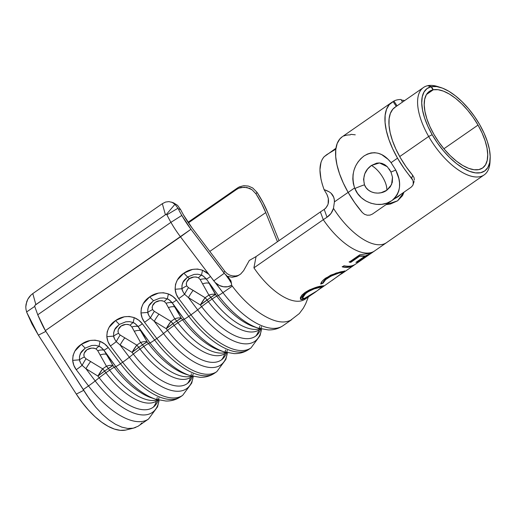 <?xml version="1.0" encoding="UTF-8"?>
<svg xmlns="http://www.w3.org/2000/svg" width="516" height="516" viewBox="0 0 516 516"><rect width="100%" height="100%" fill="white"/><g stroke="black" fill="none" stroke-linecap="round" stroke-linejoin="round"><path stroke-width="0.77" d="M440.799 87.539L437.787 86.572A53.193 24.11 55.2 0 0 427.964 85.643L431.518 86.662A50.278 22.788 -124.8 0 1 440.799 87.539A50.278 22.788 -124.8 0 1 479.745 124.717A50.278 22.788 -124.8 0 1 490.168 158.67A50.278 22.788 -124.8 0 1 468.631 170.97A50.278 22.788 -124.8 0 1 432.182 134.702L428.667 136.476A53.193 24.11 55.2 0 0 467.232 174.847A53.193 24.11 55.2 0 0 490.019 161.831L490.168 158.67M228.511 278.582L230.459 281.143L230.904 281.375L230.968 280.885L231.439 283.361L228.975 279.337L231.439 283.361L231.671 285.296L232.303 286.128C249.602 309.432 273.286 324.887 286.915 321.526A67.403 30.554 55.2 0 0 290.656 320.223A67.403 30.554 55.2 0 0 290.927 320.081A67.403 30.554 -124.8 0 1 286.915 321.526C273.286 324.887 249.602 309.432 232.303 286.128L222.944 292.624L215.533 282.82L219.268 285.419L223.505 286.767L227.788 286.728L231.671 285.296L232.303 286.128L222.944 292.624L208.799 274.28L205.91 271.997L202.549 270.242L197.57 269.049L192.629 269.371L183.864 273.164L177.375 279.956L175.511 284.355L175.137 289.263L176.285 294.223L178.704 298.596L190.965 314.818L188.791 316.327L176.53 300.106L172.95 296.532L168.397 293.946L163.417 292.753L158.476 293.075L149.711 296.868L143.222 303.66L141.358 308.058L140.984 312.967L142.132 317.927L144.551 322.294L156.812 338.522L154.639 340.031L142.377 323.803L138.798 320.236L134.244 317.65L129.264 316.456L124.324 316.779L115.558 320.571L109.07 327.363L107.205 331.756L106.831 336.671L107.979 341.631L110.398 345.997L122.66 362.226L120.486 363.735L108.225 347.507L104.645 343.94L100.091 341.347L95.112 340.16L90.171 340.483L81.405 344.275L74.917 351.067L73.053 355.46L72.679 360.374L73.827 365.328L76.245 369.701L88.507 385.923L83.295 389.541L89.526 399.171L95.75 407.208L102.207 414.155L108.85 419.901L115.442 424.249L121.815 427.138L127.781 428.467L133.225 428.183L137.998 426.3L148.524 419.031A67.403 30.554 -124.8 0 1 88.507 385.923L83.295 389.541L45.389 330.601L190.946 229.272A59.837 27.122 -124.8 0 1 181.806 215.443L170.925 222.344A62.668 28.406 55.2 0 0 180.497 236.831A62.668 28.406 -124.8 0 1 170.925 222.344L37.745 314.779L45.389 330.601L180.497 236.831L208.799 274.28L202.549 270.242L201.479 275.151L203.42 276.266L206.4 279.104A10.933 0.864 -37.1 0 0 210.509 276.518A10.933 0.864 142.9 0 1 206.4 279.104L218.307 295.494A10.933 0.864 -37.1 0 0 222.944 292.624A67.403 30.554 55.2 0 0 282.962 325.731L291.675 319.681M237.328 276.079L240.662 274.041L243.629 270.648L249.312 260.445L256.065 256.575L320.365 211.947L256.065 256.575L253.917 267.836L256.065 256.575L249.312 260.445L243.629 270.648L240.572 274.112L236.547 276.395L231.903 277.24L226.827 276.163L223.441 272.267L225.04 271.577L192.139 228.04A56.109 25.432 -124.8 0 1 183.573 215.069A56.109 25.432 -124.8 0 1 180.658 209.657L177.575 205.362L173.582 202.878L177.575 205.362L180.658 209.657A56.109 25.432 55.2 0 0 183.573 215.069L192.139 228.04L225.04 271.577L223.441 272.267L190.946 229.272L181.806 215.443A59.837 27.122 -124.8 0 1 178.272 208.806L180.658 209.657L178.272 208.806L177.975 208.232L178.272 208.806A59.837 27.122 -124.8 0 0 181.806 215.443L170.925 222.344A62.668 28.406 -124.8 0 1 166.926 214.785L166.442 214.353L174.969 204.291L177.975 208.232L166.926 214.785A62.668 28.406 55.2 0 0 170.925 222.344L37.745 314.779L34.72 306.394L37.745 314.779C41.209 322.81 43.757 328.086 45.389 330.601L45.859 331.369L38.377 335.161L76.31 394.095L82.186 402.486L88.462 410.085L95.015 416.722L101.626 422.178L108.179 426.345L114.442 429.086L120.325 430.357L125.614 430.08L133.225 428.183L127.781 428.467L121.815 427.138L115.442 424.249L108.85 419.901L102.207 414.155L95.75 407.208L87.165 395.727L45.859 331.369L38.377 335.161L76.31 394.095L83.773 390.309L76.31 394.095C88.9 414.032 109.766 433.182 125.614 430.08L133.786 428.054L125.614 430.08M490.058 160.199A53.193 24.11 -124.8 0 1 484.163 174.898A53.193 24.11 -124.8 0 1 428.667 136.476L432.182 134.702L437.445 143.003L443.418 150.788L449.875 157.761L456.57 163.656L463.233 168.248L469.625 171.364L475.488 172.873L480.602 172.725L484.763 170.925L487.826 167.539L489.658 162.701L490.2 156.6L489.426 149.459L487.362 141.558L484.098 133.205L479.745 124.717L474.514 116.461L468.573 108.715L462.149 101.762L455.493 95.873L448.856 91.267L442.489 88.133L436.633 86.578L431.518 86.662L433.285 89.778A46.64 21.137 -124.8 0 1 478.022 125.078L443.908 148.756L478.022 125.078L473.166 117.422L467.657 110.237L461.704 103.787L455.531 98.324L449.372 94.054L443.47 91.145L438.039 89.7L433.285 89.778L426.487 94.499L433.285 89.778L431.518 86.662L427.964 85.643A53.193 24.11 -124.8 0 1 439.329 87.107M329.44 191.971L324.061 189.591C327.408 190.765 329.756 191.997 331.117 193.294C333.394 195.487 334.497 198.35 334.42 201.885L348.132 192.371L334.42 201.885L333.478 208.348A53.193 24.11 55.2 0 0 386.503 242.668L484.163 174.898M390.489 203.994L386 204.659L397.61 200.814L404.009 192.158L402.525 195.635L397.617 200.808L390.489 203.994M428.667 136.476L399.707 156.574L428.667 136.476A53.193 24.11 -124.8 0 1 423.501 87.494A53.193 24.11 -124.8 0 1 427.57 85.727A53.193 24.11 55.2 0 0 428.667 136.476M478.022 125.078A46.64 21.137 -124.8 0 1 482.557 168.029A46.64 21.137 -124.8 0 1 433.904 134.341A46.64 21.137 -124.8 0 1 429.377 91.396A46.64 21.137 -124.8 0 1 432.943 89.855L426.674 94.202L432.943 89.855L429.131 91.571L426.345 94.738L424.681 99.24L424.21 104.896L424.952 111.501L426.867 118.796L429.892 126.51L433.904 134.341L438.787 142.035L444.328 149.259L450.32 155.729L456.525 161.198L462.71 165.455L468.631 168.345L474.069 169.745L478.816 169.609L482.679 167.939L485.517 164.798L487.22 160.315L487.717 154.652L487.001 148.028L485.085 140.7L482.054 132.954L478.022 125.078M398.017 196.764L394.43 198.808L400.997 194.248L398.017 196.764M324.061 189.591L326.886 194.377L328.337 198.46L328.124 203.781M324.067 189.591C318.598 174.247 318.604 163.308 324.08 156.78L322.294 159.251L320.991 162.282L319.952 169.867L320.984 179.142L322.274 184.238L324.067 189.591L326.886 194.377C329.75 200.627 328.86 205.639 324.209 209.399L320.365 211.947L324.209 209.399L327.009 217.23L323.293 219.693A53.503 24.252 55.2 0 0 374.564 250.963L386.51 242.668M237.624 187.869L188.043 222.28L237.624 187.869L236.638 189.404L238.921 188.159L244.165 187.173L249.583 188.353L252.04 189.74L255.981 193.848A56.109 25.432 -124.8 0 1 265.753 212.586L277.453 241.727L265.753 212.586L261.412 203.188L255.981 193.848L256.981 192.281L263.096 202.653L267.952 213.108L279.008 240.65L267.952 213.108A59.837 27.122 -124.8 0 0 256.981 192.281L252.711 187.972L248.409 186.076L243.829 185.683L239.482 186.811L237.624 187.869L236.638 189.404L188.43 222.854L236.638 189.404C238.876 188.101 240.488 187.437 241.469 187.405L246.906 187.489L252.04 189.74L255.981 193.848L256.981 192.281L252.711 187.972M306.723 297.816A53.503 24.252 -124.8 0 1 300.86 300.957A53.503 24.252 -124.8 0 1 253.924 267.836A53.503 24.252 55.2 0 0 300.86 300.957A53.503 24.252 55.2 0 0 305.15 299.138L311.593 294.668L305.575 298.442L301.363 299.609L300.57 299.299L300.351 297.661L301.834 295.184L305.053 292.443L309.374 289.94L314.218 288.005L323.1 285.825L323.822 286.019L322.635 287.006L342.798 272.796L342.263 272.403L338.735 273.119L330.969 276.125L325.693 279.595L323.1 283.136L320.81 284.097L322.119 281.291L323.751 279.633L330.724 275.163L340.25 271.926L344.301 271.164L344.901 271.164L344.462 271.829L341.45 273.912L344.972 271.216L336.148 273.061L325.893 277.976C322.565 280.362 320.875 282.4 320.81 284.097L323.1 283.136L322.952 282.82L323.1 283.136C323.319 281.794 324.757 280.169 327.421 278.259L327.279 277.95L327.421 278.259C332.801 274.996 337.49 273.074 341.489 272.493L342.927 272.467L342.74 272.158M227.924 276.666L230.968 280.885L231.671 285.296A13.938 12.378 44.1 0 1 215.533 282.82L213.779 280.846L224.273 273.254L190.946 229.272L180.497 236.831L213.779 280.846L224.273 273.254L224.905 273.925M26.819 312.528L31.998 324.054L38.377 335.161L26.819 312.528L25.987 309.426L26.819 312.528M32.798 293.572L30.87 295.158L32.798 293.572L35.875 304.666L34.972 305.266L34.72 306.394L26.606 311.954L34.72 306.394L35.172 305.072L165.41 214.766L35.875 304.666L32.798 293.572L162.334 203.672L165.565 202.059L168.887 201.608L172.086 202.369L174.969 204.291L172.086 202.369L168.887 201.608L165.565 202.059L162.334 203.672L165.41 214.766L166.165 214.334L165.41 214.766L162.334 203.672L32.798 293.572M29.206 297.055L30.87 295.158L27.812 299.228L29.206 297.055M26.742 301.641L27.812 299.228L26.064 304.188L25.8 306.82L26.742 301.641M25.8 306.859L25.987 309.426M432.182 134.702L427.854 126.259L424.591 117.945L422.527 110.076L421.733 102.961L422.243 96.86L424.029 92.009L427.035 88.591L431.144 86.74L432.943 89.855L431.144 86.74L427.57 85.727L431.144 86.74A50.278 22.788 -124.8 0 0 432.182 134.702M335.955 149.079L326.834 154.581L324.087 156.787L335.955 148.253M323.293 219.693L253.924 267.836L323.293 219.693L320.365 211.947L323.293 219.693L327.009 217.23C330.143 215.146 332.298 212.186 333.478 208.354L331.014 213.443L327.009 217.23L324.209 209.399L325.751 208.148L327.834 204.768M386.4 242.739A53.193 24.11 -124.8 0 1 333.478 208.348L334.42 201.885L334.265 199.466L333.639 197.118L331.111 193.287M216.83 371.623A67.403 30.554 -124.8 0 1 156.812 338.522L154.639 340.031A67.403 30.554 55.2 0 0 214.656 373.132L216.83 371.623L225.879 359.355L227.427 352.757M182.677 395.327A67.403 30.554 -124.8 0 1 122.66 362.226L120.486 363.735A67.403 30.554 55.2 0 0 180.503 396.836L182.677 395.327L191.726 383.059L193.274 376.461M157.212 397.41A60.849 27.58 -124.8 0 1 156.948 398.984A60.849 27.58 -124.8 0 0 157.212 397.41M156.419 401.125A60.849 27.58 -124.8 0 1 153.258 407.221A60.849 27.58 -124.8 0 0 156.419 401.125M191.365 373.707A60.849 27.58 -124.8 0 1 191.094 375.287A60.849 27.58 -124.8 0 0 191.365 373.707M190.572 377.422A60.849 27.58 -124.8 0 1 187.411 383.517A60.849 27.58 -124.8 0 0 190.572 377.422M225.511 350.003A60.849 27.58 -124.8 0 1 225.247 351.583A60.849 27.58 -124.8 0 0 225.511 350.003M224.724 353.718A60.849 27.58 -124.8 0 1 221.564 359.813A60.849 27.58 -124.8 0 0 224.724 353.718M250.982 347.926A67.403 30.554 -124.8 0 1 190.965 314.818L188.791 316.327A67.403 30.554 55.2 0 0 248.809 349.435L250.982 347.926L260.032 335.652L261.58 329.053M259.664 326.299A60.849 27.58 -124.8 0 1 259.4 327.879A60.849 27.58 -124.8 0 0 259.664 326.299M258.877 330.014A60.849 27.58 -124.8 0 1 255.71 336.116A60.849 27.58 -124.8 0 0 258.877 330.014M265.753 212.586L209.806 251.415L265.753 212.586M259.993 328.66A57.205 25.929 -124.8 0 1 212.108 299.041L208.896 295.107L200.176 279.549L208.896 295.107L205.123 297.726L188.495 287.657L186.753 285.916L186.25 283.871L186.779 281.891L189.417 278.634L193.726 277.066L196.151 277.002L198.46 277.795L200.176 279.549A10.933 4.902 153.6 0 1 206.4 279.104L218.307 295.494L216.746 296.171L215.475 294.494L209.083 283.284L216.746 296.171A60.404 27.38 55.2 0 0 254.304 326.88L258.232 328.137A64.203 29.102 -124.8 0 1 218.307 295.494L216.746 296.171A10.933 0.864 -37.1 0 0 212.108 299.041L208.335 301.66L207.064 299.983L210.844 297.364L212.108 299.041L208.335 301.66A57.205 25.929 55.2 0 0 259.271 329.756L260.245 328.724M258.252 328.144A64.203 29.102 -124.8 0 1 258.232 328.137L268.301 329.918C273.738 330.053 278.627 328.653 282.962 325.731M260.767 328.86A60.404 27.38 -124.8 0 1 201.646 306.646L200.382 304.969L188.424 297.622L197.647 309.832L201.646 306.646L197.647 309.832A64.203 29.102 55.2 0 0 261.548 329.047M207.064 299.983L208.335 301.66A10.933 0.864 -37.1 0 0 201.646 306.646L200.382 304.969A10.933 0.864 142.9 0 1 207.064 299.983A10.933 4.954 55.2 0 0 205.123 297.726L208.896 295.107C211.676 294.152 213.869 293.952 215.475 294.494L210.844 297.364A10.933 0.864 142.9 0 1 215.475 294.494A10.933 4.696 -29.7 0 0 208.896 295.107A10.933 4.954 -124.8 0 1 210.844 297.364L200.382 304.969L205.123 297.726L207.064 299.983M261.406 326.634A60.404 27.38 -124.8 0 1 201.646 306.646A10.933 0.864 142.9 0 1 208.335 301.66A57.205 25.929 55.2 0 0 258.69 330.13M261.148 328.208A57.205 25.929 -124.8 0 1 212.108 299.041A10.933 0.864 142.9 0 1 216.746 296.171A60.404 27.38 55.2 0 0 255.994 327.376M261.554 329.021A64.203 29.102 -124.8 0 1 197.647 309.832A10.933 0.864 142.9 0 1 190.965 314.818A67.403 30.554 55.2 0 0 250.299 348.365M190.965 314.818A10.933 0.864 -37.1 0 0 197.647 309.832L188.424 297.622L184.573 294.255A10.933 0.864 142.9 0 1 178.704 298.596L190.965 314.818M178.704 298.596A10.933 0.864 -37.1 0 0 184.573 294.255L183.006 291.804L181.922 288.721L175.137 289.263C175.479 292.765 176.665 295.874 178.704 298.596M183.864 273.164C178.117 276.886 175.208 282.258 175.137 289.263L181.922 288.721L181.987 285.2L183.167 282.039L187.611 277.028L183.864 273.164L187.611 277.028L194.132 274.415L197.809 274.215L201.479 275.151L202.549 270.242C195.725 268.146 189.495 269.12 183.864 273.164M282.278 326.176A67.403 30.554 -124.8 0 1 222.944 292.624A10.933 0.864 142.9 0 1 218.307 295.494A64.203 29.102 55.2 0 0 252.33 325.744M202.498 283.897A10.933 4.696 150.3 0 1 209.083 283.284A10.933 4.696 -29.7 0 0 202.498 283.897M205.123 297.726A10.933 2.064 -58.4 0 0 200.382 304.969L188.424 297.622A10.933 2.064 121.6 0 1 193.158 290.379L205.123 297.726M201.479 275.151C202.685 275.48 204.323 276.795 206.4 279.104A10.933 4.902 -26.4 0 0 200.176 279.549L198.46 277.795A10.933 2.49 125.3 0 1 201.479 275.151A10.933 2.49 -54.7 0 0 198.46 277.795C195.183 276.524 192.171 276.802 189.417 278.634L187.611 277.028L189.417 278.634C186.76 280.556 185.87 282.987 186.753 285.916L188.495 287.657L193.158 290.379A10.933 2.064 -58.4 0 0 188.424 297.622L184.573 294.255A10.933 1.748 118.9 0 1 188.495 287.657A10.933 1.748 -61.1 0 0 184.573 294.255C182.838 291.695 181.955 289.85 181.922 288.721A10.933 4.399 146 0 1 186.753 285.916A10.933 4.399 -34 0 0 181.922 288.721C181.78 280.394 185.212 279.749 187.611 277.028M157.541 399.765A57.205 25.929 -124.8 0 1 109.65 370.146L108.386 368.476L109.65 370.146L105.877 372.771L104.613 371.094L108.386 368.476L106.438 366.218L97.718 350.661L106.438 366.218L102.665 368.837L86.037 358.762L84.301 357.027L83.792 354.976L84.321 352.996L86.959 349.738L91.267 348.171L93.693 348.107L96.002 348.9L97.718 350.661A10.933 4.902 153.6 0 1 103.942 350.209A10.933 0.864 -37.1 0 0 108.225 347.507C106.167 344.804 103.452 342.753 100.091 341.347C93.267 339.251 87.043 340.225 81.405 344.275C75.659 347.997 72.75 353.363 72.679 360.374C73.02 363.87 74.207 366.979 76.245 369.701L88.507 385.923A67.403 30.554 55.2 0 0 147.847 419.476M155.8 399.249A64.203 29.102 -124.8 0 1 155.774 399.242A64.203 29.102 -124.8 0 1 115.848 366.605L114.288 367.276L113.017 365.599L106.625 354.389L115.848 366.605L114.288 367.276A10.933 0.864 -37.1 0 0 109.65 370.146L105.877 372.771A57.205 25.929 55.2 0 0 156.812 400.861L157.786 399.836M191.694 376.061A57.205 25.929 -124.8 0 1 143.803 346.449L142.539 344.772L143.803 346.449L140.03 349.068L138.765 347.391L142.539 344.772L140.591 342.514L131.87 326.957L140.591 342.514L136.817 345.133L120.189 335.058L118.454 333.323L117.945 331.272L118.474 329.292L121.112 326.035L125.42 324.467L127.845 324.403L130.155 325.203L131.87 326.957A10.933 4.902 153.6 0 1 138.095 326.505A10.933 0.864 -37.1 0 0 142.377 323.803C140.32 321.1 137.604 319.049 134.244 317.65C127.42 315.553 121.196 316.527 115.558 320.571C109.811 324.293 106.902 329.66 106.831 336.671C107.173 340.173 108.36 343.282 110.398 345.997L122.66 362.226A67.403 30.554 55.2 0 0 181.993 395.772M189.953 375.551A64.203 29.102 -124.8 0 1 189.927 375.538A64.203 29.102 -124.8 0 1 150.001 342.901L148.44 343.579L147.17 341.902L140.778 330.685L150.001 342.901L148.44 343.579A10.933 0.864 -37.1 0 0 143.803 346.449L140.03 349.068A57.205 25.929 55.2 0 0 190.965 377.157L191.939 376.132M225.847 352.363A57.205 25.929 -124.8 0 1 177.956 322.745L176.691 321.068L177.956 322.745L174.182 325.364L172.918 323.687L176.691 321.068L174.743 318.811L166.023 303.253L174.743 318.811L170.97 321.429L154.342 311.354L152.601 309.619L152.097 307.575L152.626 305.595L155.264 302.331L159.573 300.77L161.998 300.699L164.307 301.499L166.023 303.253A10.933 4.902 153.6 0 1 172.247 302.808A10.933 0.864 -37.1 0 0 176.53 300.106C174.472 297.397 171.757 295.346 168.397 293.946C161.572 291.85 155.348 292.824 149.711 296.868C143.964 300.589 141.055 305.956 140.984 312.967C141.326 316.469 142.513 319.578 144.551 322.294L156.812 338.522A67.403 30.554 55.2 0 0 216.146 372.068M224.105 351.848A64.203 29.102 -124.8 0 1 224.079 351.841A64.203 29.102 -124.8 0 1 184.154 319.198L182.593 319.875L181.322 318.198L174.93 306.988L184.154 319.198L182.593 319.875A10.933 0.864 -37.1 0 0 177.956 322.745L174.182 325.364A57.205 25.929 55.2 0 0 225.118 353.46L226.092 352.428M226.614 352.563A60.404 27.38 -124.8 0 1 167.494 330.35L166.229 328.673L154.271 321.32L163.495 333.536L167.494 330.35L166.229 328.673A10.933 0.864 142.9 0 1 172.918 323.687A10.933 4.954 55.2 0 0 170.97 321.429L174.743 318.811C177.523 317.856 179.716 317.656 181.322 318.198L176.691 321.068A10.933 0.864 142.9 0 1 181.322 318.198L182.593 319.875A60.404 27.38 55.2 0 0 220.151 350.583L224.079 351.841L234.148 353.615C239.585 353.75 244.474 352.357 248.809 349.435M227.401 352.725A64.203 29.102 -124.8 0 1 163.495 333.536L154.271 321.32L150.42 317.953L148.853 315.508L147.769 312.425L147.834 308.903L149.014 305.736L153.458 300.725L159.979 298.119L163.656 297.913L167.326 298.848L169.267 299.97L172.247 302.808L181.322 318.198A10.933 4.696 -29.7 0 0 174.743 318.811A10.933 4.954 -124.8 0 1 176.691 321.068L172.918 323.687L174.182 325.364A10.933 0.864 -37.1 0 0 167.494 330.35L163.495 333.536A64.203 29.102 55.2 0 0 227.395 352.75M192.462 376.267A60.404 27.38 -124.8 0 1 133.341 354.053L132.077 352.376L120.118 345.023L129.348 357.24L133.341 354.053L132.077 352.376A10.933 0.864 142.9 0 1 138.765 347.391A10.933 4.954 55.2 0 0 136.817 345.133L140.591 342.514C143.371 341.56 145.564 341.353 147.17 341.902L142.539 344.772A10.933 0.864 142.9 0 1 147.17 341.902L148.44 343.579A60.404 27.38 55.2 0 0 185.999 374.287L189.927 375.538L199.995 377.319C205.433 377.454 210.322 376.061 214.656 373.132M193.248 376.422A64.203 29.102 -124.8 0 1 129.348 357.24L120.118 345.023L116.268 341.657L114.7 339.212L113.617 336.122L113.681 332.607L114.862 329.44L119.306 324.429L125.827 321.823L129.503 321.616L133.173 322.552L135.115 323.674L138.095 326.505L147.17 341.902A10.933 4.696 -29.7 0 0 140.591 342.514A10.933 4.954 -124.8 0 1 142.539 344.772L138.765 347.391L140.03 349.068A10.933 0.864 -37.1 0 0 133.341 354.053L129.348 357.24A64.203 29.102 55.2 0 0 193.242 376.454M158.309 399.971A60.404 27.38 -124.8 0 1 99.195 377.757L97.924 376.08L85.966 368.727L95.196 380.937L99.195 377.757L97.924 376.08A10.933 0.864 142.9 0 1 104.613 371.094A10.933 4.954 55.2 0 0 102.665 368.837L106.438 366.218C109.218 365.263 111.411 365.057 113.017 365.599L108.386 368.476A10.933 0.864 142.9 0 1 113.017 365.599L114.288 367.276A60.404 27.38 55.2 0 0 151.846 397.991L155.774 399.242L165.842 401.022C171.28 401.158 176.169 399.765 180.503 396.836M159.096 400.126A64.203 29.102 -124.8 0 1 95.196 380.937L85.966 368.727L82.115 365.36L80.548 362.916L79.464 359.826L79.528 356.311L80.709 353.144L85.153 348.132L91.674 345.527L95.357 345.32L99.02 346.255L100.962 347.378L103.942 350.209L113.017 365.599A10.933 4.696 -29.7 0 0 106.438 366.218A10.933 4.954 -124.8 0 1 108.386 368.476L104.613 371.094L105.877 372.771A10.933 0.864 -37.1 0 0 99.195 377.757L95.196 380.937A64.203 29.102 55.2 0 0 159.089 400.158M227.253 350.332A60.404 27.38 -124.8 0 1 167.494 330.35A10.933 0.864 142.9 0 1 174.182 325.364A57.205 25.929 55.2 0 0 224.537 353.834M226.995 351.912A57.205 25.929 -124.8 0 1 177.956 322.745A10.933 0.864 142.9 0 1 182.593 319.875A60.404 27.38 55.2 0 0 221.841 351.073M163.495 333.536A10.933 0.864 142.9 0 1 156.812 338.522A10.933 0.864 -37.1 0 0 163.495 333.536M150.42 317.953A10.933 0.864 142.9 0 1 144.551 322.294A10.933 0.864 -37.1 0 0 150.42 317.953A10.933 1.748 118.9 0 1 154.342 311.354L170.97 321.429L172.918 323.687L166.229 328.673L170.97 321.429A10.933 2.064 -58.4 0 0 166.229 328.673L154.271 321.32A10.933 2.064 121.6 0 1 159.005 314.083A10.933 2.064 -58.4 0 0 154.271 321.32L150.42 317.953C148.692 315.399 147.802 313.554 147.769 312.425L140.984 312.967L147.769 312.425A10.933 4.399 146 0 1 152.601 309.619L154.342 311.354A10.933 1.748 -61.1 0 0 150.42 317.953M153.458 300.725L149.711 296.868L153.458 300.725C151.059 303.453 147.628 304.098 147.769 312.425A10.933 4.399 -34 0 1 152.601 309.619C151.717 306.685 152.607 304.259 155.264 302.331C158.019 300.505 161.031 300.222 164.307 301.499A10.933 2.49 125.3 0 1 167.326 298.848L168.397 293.946L167.326 298.848C168.532 299.177 170.17 300.499 172.247 302.808L184.154 319.198A10.933 0.864 -37.1 0 0 188.791 316.327L176.53 300.106A10.933 0.864 142.9 0 1 172.247 302.808A10.933 4.902 -26.4 0 0 166.023 303.253L164.307 301.499A10.933 2.49 -54.7 0 1 167.326 298.848M248.125 349.874A67.403 30.554 -124.8 0 1 188.791 316.327A10.933 0.864 142.9 0 1 184.154 319.198A64.203 29.102 55.2 0 0 218.178 349.448M193.1 374.036A60.404 27.38 -124.8 0 1 133.341 354.053A10.933 0.864 142.9 0 1 140.03 349.068A57.205 25.929 55.2 0 0 190.385 377.538M192.842 375.609A57.205 25.929 -124.8 0 1 143.803 346.449A10.933 0.864 142.9 0 1 148.44 343.579A60.404 27.38 55.2 0 0 187.689 374.777M129.348 357.24A10.933 0.864 142.9 0 1 122.66 362.226A10.933 0.864 -37.1 0 0 129.348 357.24M116.268 341.657A10.933 0.864 142.9 0 1 110.398 345.997A10.933 0.864 -37.1 0 0 116.268 341.657A10.933 1.748 118.9 0 1 120.189 335.058L136.817 345.133L138.765 347.391L132.077 352.376L136.817 345.133A10.933 2.064 -58.4 0 0 132.077 352.376L120.118 345.023A10.933 2.064 121.6 0 1 124.853 337.78A10.933 2.064 -58.4 0 0 120.118 345.023L116.268 341.657C114.539 339.096 113.649 337.251 113.617 336.122L106.831 336.671L113.617 336.122A10.933 4.399 146 0 1 118.454 333.323L120.189 335.058A10.933 1.748 -61.1 0 0 116.268 341.657M119.306 324.429L115.558 320.571L119.306 324.429C116.906 327.157 113.475 327.802 113.617 336.122A10.933 4.399 -34 0 1 118.454 333.323C117.564 330.388 118.454 327.963 121.112 326.035C123.866 324.203 126.878 323.925 130.155 325.203A10.933 2.49 125.3 0 1 133.173 322.552L134.244 317.65L133.173 322.552C134.379 322.881 136.018 324.203 138.095 326.505L150.001 342.901A10.933 0.864 -37.1 0 0 154.639 340.031L142.377 323.803A10.933 0.864 142.9 0 1 138.095 326.505A10.933 4.902 -26.4 0 0 131.87 326.957L130.155 325.203A10.933 2.49 -54.7 0 1 133.173 322.552M213.972 373.578A67.403 30.554 -124.8 0 1 154.639 340.031A10.933 0.864 142.9 0 1 150.001 342.901A64.203 29.102 55.2 0 0 184.025 373.145M158.947 397.739A60.404 27.38 -124.8 0 1 99.195 377.757A10.933 0.864 142.9 0 1 105.877 372.771A57.205 25.929 55.2 0 0 156.232 401.242M158.689 399.313A57.205 25.929 -124.8 0 1 109.65 370.146A10.933 0.864 142.9 0 1 114.288 367.276A60.404 27.38 55.2 0 0 153.536 398.481M95.196 380.937A10.933 0.864 142.9 0 1 88.507 385.923A10.933 0.864 -37.1 0 0 95.196 380.937M82.115 365.36A10.933 0.864 142.9 0 1 76.245 369.701A10.933 0.864 -37.1 0 0 82.115 365.36A10.933 1.748 118.9 0 1 86.037 358.762L102.665 368.837L104.613 371.094L97.924 376.08L102.665 368.837A10.933 2.064 -58.4 0 0 97.924 376.08L85.966 368.727A10.933 2.064 121.6 0 1 90.706 361.484A10.933 2.064 -58.4 0 0 85.966 368.727L82.115 365.36C80.386 362.8 79.496 360.955 79.464 359.826L72.679 360.374L79.464 359.826A10.933 4.399 146 0 1 84.301 357.027L86.037 358.762A10.933 1.748 -61.1 0 0 82.115 365.36M85.153 348.132L81.405 344.275L85.153 348.132C82.76 350.861 79.322 351.499 79.464 359.826A10.933 4.399 -34 0 1 84.301 357.027C83.418 354.092 84.301 351.66 86.959 349.738C89.713 347.907 92.725 347.629 96.002 348.9A10.933 2.49 125.3 0 1 99.02 346.255L100.091 341.347L99.02 346.255C100.227 346.584 101.865 347.9 103.942 350.209L115.848 366.605A10.933 0.864 -37.1 0 0 120.486 363.735L108.225 347.507A10.933 0.864 142.9 0 1 103.942 350.209A10.933 4.902 -26.4 0 0 97.718 350.661L96.002 348.9A10.933 2.49 -54.7 0 1 99.02 346.255M179.82 397.281A67.403 30.554 -124.8 0 1 120.486 363.735A10.933 0.864 142.9 0 1 115.848 366.605A64.203 29.102 55.2 0 0 149.872 396.849M168.345 307.601A10.933 4.696 150.3 0 1 174.93 306.988A10.933 4.696 -29.7 0 0 168.345 307.601M134.192 331.304A10.933 4.696 150.3 0 1 140.778 330.685A10.933 4.696 -29.7 0 0 134.192 331.304M100.04 355.002A10.933 4.696 150.3 0 1 106.625 354.389A10.933 4.696 -29.7 0 0 100.04 355.002M229.762 275.118L227.156 273.667L225.04 271.577L227.156 273.667L229.762 275.118L232.651 275.892L235.638 275.989L238.753 275.357M343.662 272.409L353.563 265.527C350.583 267.385 346.836 267.843 342.334 266.914L344.011 265.753C348.513 266.682 352.26 266.217 355.24 264.36L369.366 254.556L366.044 255.981L357.182 262.128L355.943 262.38L364.806 256.233L359.633 256.213L350.777 262.36L349.274 262.096L359.807 254.788L371.443 253.13L374.526 250.995M360.51 260.709L369.366 254.556L369.159 254.259L369.366 254.556L372.01 252.711L369.359 254.549L366.044 255.981L357.182 262.128L355.943 262.38L364.806 256.233L359.497 255.904L359.633 256.213L350.777 262.36L349.274 262.096L359.807 254.788M349.493 268.346L355.047 264.482L353.557 265.514L353.363 265.224L353.563 265.527C350.583 267.385 346.836 267.843 342.334 266.914L344.011 265.753M342.927 272.467L332.162 280.388M302.357 297.764L302.666 296.061L306.491 292.379L302.473 298.003L304.156 298.409L305.349 298.08L311.593 294.668M322.635 287.006L320.404 288.515L323.822 285.89L322.055 285.961C317.276 286.522 311.606 288.683 305.053 292.443L300.351 299.003L302.479 299.577L302.305 299.261L302.479 299.577L316.985 290.927L321.829 287.109L320.378 287.122L320.204 286.812L321.042 286.722L321.636 286.806L320.204 286.812L320.378 287.122C316.521 287.683 311.935 289.541 306.633 292.688L306.491 292.379L308.175 291.314L313.876 288.625L320.204 286.812C316.353 287.373 311.787 289.231 306.491 292.379L302.408 297.835M236.76 276.312L232.348 277.234M166.165 214.334L166.926 214.785L177.975 208.232L174.969 204.291L166.442 214.353M225.389 274.409L226.576 275.421L226.266 275.673M141.932 422.888L140.068 424.791M135.714 427.435L133.225 428.183M229.098 279.491L230.459 281.143L230.904 281.375L230.968 280.885L227.879 276.653L226.408 275.847M300.415 298.99L302.305 299.261L305.827 297.9L301.196 299.293M321.636 286.799L321.829 287.109L323.622 285.709M304.156 298.409C307.678 297.197 311.954 294.7 316.985 290.927L321.468 287.67L321.752 287.051L321.229 287.031L314.025 288.941L308.31 291.624L304.266 294.597L302.802 296.384L302.518 298.08L304.156 298.409M342.676 272.106L336.767 273.357L330.827 275.815L325.551 279.285L322.952 282.82L320.662 283.787L322.952 282.82C323.197 281.472 324.641 279.846 327.279 277.95C332.672 274.68 337.348 272.758 341.315 272.184L342.734 272.158M343.25 272.255L344.694 271.132M342.934 272.474L344.707 270.855M355.24 264.36L360.278 260.851M342.205 266.604C346.675 267.527 350.396 267.069 353.363 265.224C350.396 267.069 346.675 267.527 342.205 266.604M364.631 255.923L359.497 255.904L350.635 262.051L350.777 262.36L350.635 262.051L359.497 255.904M365.857 255.665L356.633 261.902L357.182 262.128L357.001 261.812L365.857 255.665L366.044 255.981L365.857 255.665L369.159 254.259M349.145 261.786L350.635 262.051L349.145 261.786M342.366 136.675L339.87 138.92L337.18 143.525L335.781 149.53L335.716 156.729L336.98 164.894L339.541 173.763L343.308 183.038L348.158 192.423L354.789 202.827L362.335 212.54L364.535 214.314L367.237 215.211L370.004 215.114L372.423 214.076L391.541 200.808L386.974 203.111L381.782 204.323L376.332 204.368L370.907 203.233L365.799 200.956L361.284 197.647L357.588 193.455L354.615 187.947L348.158 192.423A60.482 27.413 55.2 0 0 362.335 212.54L364.535 214.314L367.237 215.211L370.004 215.114L372.423 214.076L391.999 200.492C400.738 192.681 401.983 182.529 395.746 170.035L398.855 178.568L399.526 182.858L399.526 187.018L398.791 190.972L397.281 194.596L394.998 197.815L391.999 200.492L411.11 187.224L412.787 185.425L413.477 183.115L413.09 180.626L411.697 178.284A60.482 27.413 -124.8 0 1 397.52 158.167L391.07 162.643L397.52 158.167A60.482 27.413 -124.8 0 1 391.644 102.471L342.282 136.727A60.482 27.413 55.2 0 0 348.158 192.423L354.615 187.947L353.325 183.58L352.802 179.058L353.047 174.518L354.028 170.067L355.692 165.868L357.981 162.018L360.768 158.702L363.961 156.006L367.398 154.078L370.991 152.955L374.603 152.684L378.189 153.252L381.679 154.606L388.167 159.399L391.07 162.643L395.746 170.035A9.475 0.342 154.8 0 1 390.928 171.957A9.475 0.342 -25.2 0 0 395.746 170.035L391.07 162.643C382.904 152.401 373.868 150.182 363.961 156.006C353.899 164.101 350.783 174.75 354.615 187.947L354.853 188.534A9.475 0.761 -21.5 0 1 364.477 184.818C362.587 176.582 364.902 170.125 371.436 165.449L379.486 162.946L387.316 166.733M367.611 169.022L371.436 165.449A18.215 8.256 -124.8 0 1 382.35 176.607A18.215 8.256 -124.8 0 1 386.845 190.23L381.13 192.713L377.912 193.113L374.603 192.855L371.397 191.881L368.501 190.172L366.134 187.779L364.477 184.818L363.567 179.265L364.793 173.776L367.611 169.022M400.281 157.586A54.651 24.774 -124.8 0 1 394.966 107.264A54.651 24.774 -124.8 0 1 395.611 106.851L392.786 109.237L390.36 113.404L389.096 118.828L389.032 125.336L390.173 132.715L392.489 140.726L395.895 149.105L400.281 157.586A54.651 24.774 -124.8 0 0 412.639 175.24L406.066 166.7L400.281 157.586M414.026 177.581L412.639 175.24L411.697 178.284L412.639 175.24L414.026 177.581L414.413 180.084L414.026 177.581M414.155 181.445L412.787 185.425L411.11 187.224L391.541 200.808C380.053 208.967 360.355 202.923 354.853 188.534A9.475 0.761 158.5 0 1 364.477 184.818C367.908 193.932 380.498 195.177 386.845 190.23C386.968 186.295 385.471 181.755 382.35 176.607C379.099 171.512 375.461 167.79 371.436 165.449L376.661 163.146L379.37 162.94L382.053 163.424L384.652 164.617L387.277 166.687L390.928 171.957L392.515 177.24L392.302 182.348L390.341 186.773L386.845 190.23L391.567 184.586L392.489 177.053M391.644 102.471A60.482 27.413 -124.8 0 1 393.115 101.594L393.914 101.039A60.482 27.413 -124.8 0 1 401.151 99.517A60.482 27.413 55.2 0 0 393.914 101.039L397.056 105.844L393.914 101.039L389.232 104.658L386.542 109.269L385.142 115.274L385.078 122.473L386.342 130.638L388.896 139.507L392.67 148.782L397.52 158.167L404.151 168.571L413.09 180.626L413.252 184.36M401.454 100.123A60.482 27.413 -124.8 0 1 404.647 100.575L401.454 100.123M396.256 106.399L393.115 101.594L396.256 106.399M355.253 134.824L350.99 134.334L350.19 134.889A60.482 27.413 -124.8 0 0 343.85 135.998M389.219 168.984L390.935 171.931L392.515 177.24M402.435 102.11L401.151 99.517L402.435 102.11M290.663 320.223L299.351 313.528L303.356 308.129L305.711 303.705L308.368 296.906M173.802 202.956L171.46 202.117M394.353 107.721L423.501 87.494M260.612 328.821L259.271 329.756M158.154 399.926L156.812 400.861M192.307 376.228L190.965 377.157M226.46 352.525L225.118 353.46M159.121 400.164L157.574 406.763L148.524 419.031M229.439 279.969L226.292 275.712"/></g></svg>
